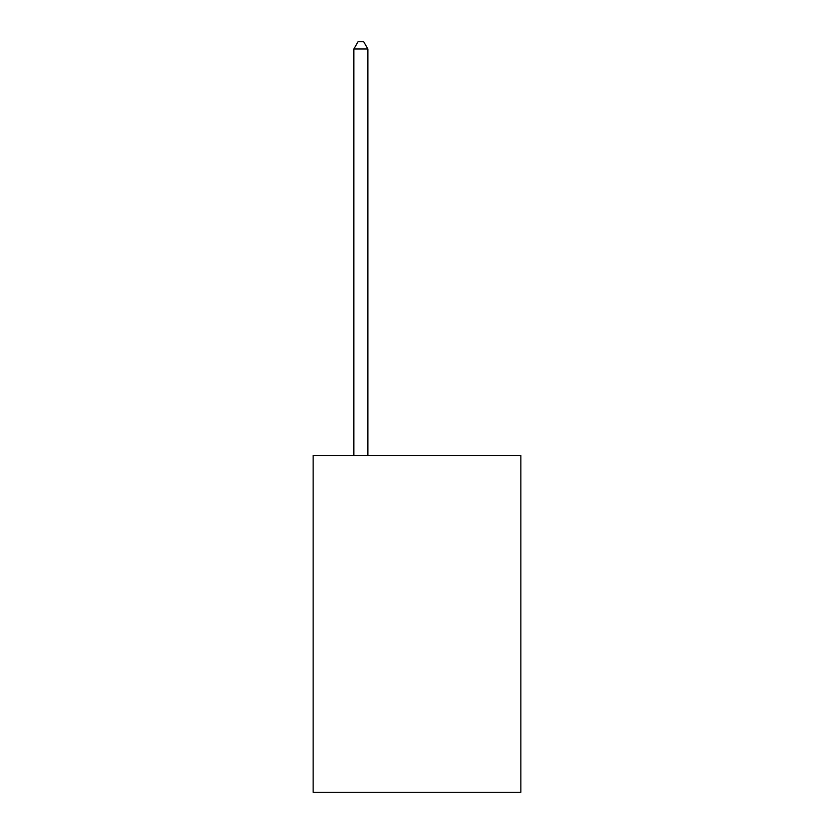 <?xml version="1.0" encoding="UTF-8"?>
<svg xmlns="http://www.w3.org/2000/svg" width="834" height="834" viewBox="0 0 834 834"><rect width="100%" height="100%" fill="white"/><g stroke="black" fill="none" stroke-linecap="round" stroke-linejoin="round"><path stroke-width="1.25" d="M520.864 455.458L520.864 792.3L313.136 792.3L313.136 455.458L520.864 455.458M367.877 455.458L367.877 48.998L353.845 48.998L353.845 455.458M353.845 48.998L358.057 41.7L363.666 41.7L367.877 48.998"/></g></svg>
